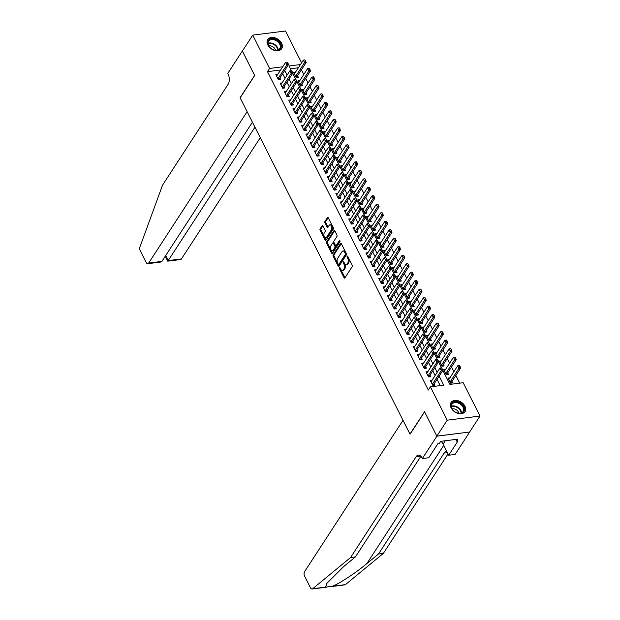 <?xml version="1.0" encoding="UTF-8"?>
<svg xmlns="http://www.w3.org/2000/svg" width="620" height="620" viewBox="0 0 620 620"><rect width="100%" height="100%" fill="white"/><g stroke="black" fill="none" stroke-linecap="round" stroke-linejoin="round"><path stroke-width="0.93" d="M339.558 267.825A0.736 0.403 -97.2 0 0 339.566 268.847L344.038 277.706A1.046 0.574 -97.2 0 0 344.581 278.117A1.046 0.574 -97.2 0 0 344.867 277.915L352.207 266.623A1.046 0.574 -97.2 0 0 352.191 265.166L347.719 256.308A0.736 0.403 -97.2 0 0 347.154 257.192L347.727 258.331A3.356 1.845 -97.2 0 1 347.774 263.004L347.161 263.95A3.356 1.845 -97.2 0 1 346.231 264.608A3.356 1.845 -97.2 0 1 344.511 263.291L343.929 262.144A0.736 0.403 -97.2 0 0 343.356 263.019L343.937 264.167A3.356 1.845 -97.2 0 1 343.984 268.84L343.372 269.778A3.356 1.845 -97.2 0 1 342.442 270.444A3.356 1.845 -97.2 0 1 340.713 269.119L340.14 267.972A0.736 0.403 -97.2 0 0 339.558 267.825M340.341 268.375A0.736 0.403 -97.2 0 0 340.45 268.739L344.929 277.597A1.046 0.574 -97.2 0 0 344.999 277.714M347.928 256.719A0.736 0.403 -97.2 0 0 348.037 257.075L348.618 258.222L347.727 258.331M344.131 262.547A0.736 0.403 -97.2 0 0 344.247 262.911L344.821 264.05L343.937 264.167M281.612 43.23A8.331 5.844 -147 0 1 281.689 48.647A8.331 5.844 -147 0 1 274.792 50.468A8.331 5.844 -147 0 1 267.794 44.973A8.331 5.844 -147 0 1 267.716 39.556A8.331 5.844 -147 0 1 274.613 37.735A8.331 5.844 -147 0 1 281.612 43.23M464.961 406.209A8.331 5.844 -147 0 1 465.039 411.618A8.331 5.844 -147 0 1 458.141 413.439A8.331 5.844 -147 0 1 451.143 407.945A8.331 5.844 -147 0 1 451.065 402.535A8.331 5.844 -147 0 1 457.963 400.714A8.331 5.844 -147 0 1 464.961 406.209M322.981 225.905A1.046 0.574 -97.2 0 0 322.447 225.494A1.046 0.574 -97.2 0 0 322.152 225.703L320.091 228.865A1.046 0.574 -97.2 0 0 320.106 230.322L325.074 240.157A1.046 0.574 -97.2 0 0 325.616 240.576A1.046 0.574 -97.2 0 0 325.903 240.366L333.242 229.082A1.046 0.574 -97.2 0 0 333.227 227.618L328.259 217.783A1.046 0.574 -97.2 0 0 327.724 217.372A1.046 0.574 -97.2 0 0 327.43 217.581L324.942 221.402A1.046 0.574 -97.2 0 0 324.958 222.867L327.089 227.075A1.046 0.574 -97.2 0 0 327.624 227.486A1.046 0.574 -97.2 0 0 327.91 227.276L329.15 225.386A2.806 1.542 -97.2 0 1 329.925 224.828A2.806 1.542 -97.2 0 1 331.638 226.641A2.806 1.542 -97.2 0 1 331.398 229.842L326.57 237.274A2.806 1.542 -97.2 0 1 325.795 237.824A2.806 1.542 -97.2 0 1 324.074 236.019A2.806 1.542 -97.2 0 1 324.314 232.81L325.12 231.578A1.046 0.574 -97.2 0 0 325.105 230.113L322.981 225.905M436.875 436.193L424.591 411.866L410.053 434.217L403.015 420.298L304.575 571.687A3.208 1.759 -97.2 0 0 304.614 576.143L310.465 587.737A3.208 1.759 -97.2 0 0 312.116 589A3.208 1.759 -97.2 0 0 312.666 588.752L350.563 557.535L416.19 456.607A7.479 4.107 82.8 0 1 418.26 455.134A7.479 4.107 82.8 0 1 422.104 458.079L422.336 458.544L436.875 436.193L469.635 432.016L436.852 436.147L424.522 411.734L409.983 434.093L240.142 97.867L254.681 75.508L242.35 51.096L252.735 35.131L285.518 31L301.584 62.806M436.852 436.147L447.237 420.182L430.404 386.849L443.695 385.183L439.131 376.138M280.635 69.99L267.491 71.649L428.327 390.05L430.404 386.849M267.491 71.649L269.568 68.456L252.735 35.131M333.188 254.781A1.046 0.574 -97.2 0 0 333.204 256.246L338.171 266.081A1.046 0.574 -97.2 0 0 338.706 266.492A1.046 0.574 -97.2 0 0 338.993 266.282L346.332 254.998A1.046 0.574 -97.2 0 0 346.324 253.541L341.356 243.706A1.046 0.574 -97.2 0 0 340.814 243.296A1.046 0.574 -97.2 0 0 340.527 243.497L333.188 254.781L334.072 254.673A1.046 0.574 -97.2 0 0 334.087 256.137L339.055 265.964A1.046 0.574 -97.2 0 0 339.125 266.089M331.623 253.123L326.655 243.288A1.046 0.574 -97.2 0 1 326.639 241.823L333.978 230.539A1.046 0.574 -97.2 0 1 334.273 230.33A1.046 0.574 -97.2 0 1 334.808 230.749L336.931 234.957A1.046 0.574 -97.2 0 1 336.947 236.414L333.971 240.994A1.046 0.574 -97.2 0 0 333.986 242.451L335.397 245.241A1.046 0.574 -97.2 0 0 335.931 245.66A1.046 0.574 -97.2 0 0 336.226 245.45L339.318 240.684A0.736 0.403 -97.2 0 1 339.915 241.854L332.452 253.324A1.046 0.574 -97.2 0 1 332.157 253.534A1.046 0.574 -97.2 0 1 331.623 253.123L332.506 253.006L327.538 243.172L326.655 243.288M295.476 72.184L293.562 72.431L296.135 77.523L298.352 77.244L297.585 75.725M299.77 80.677L297.856 80.918L300.429 86.01L302.645 85.731L301.878 84.212M304.056 89.172L302.142 89.412L304.714 94.504L306.931 94.225L306.164 92.706M308.341 97.658L306.435 97.898L309.008 102.998L311.217 102.718L310.45 101.192M312.635 106.152L310.721 106.392L313.294 111.484L315.51 111.205L314.743 109.686M316.921 114.638L315.007 114.878L317.579 119.978L319.796 119.699L319.029 118.18M321.214 123.132L319.3 123.372L321.873 128.464L324.089 128.185L323.322 126.666M325.5 131.618L323.586 131.866L326.159 136.958L328.375 136.679L327.608 135.16M329.786 140.112L327.879 140.352L330.452 145.444L332.661 145.165L331.894 143.646M334.079 148.606L332.165 148.847L334.738 153.938L336.954 153.659L336.187 152.14M338.365 157.093L336.451 157.333L339.024 162.432L341.24 162.153L340.473 160.626M342.659 165.587L340.744 165.827L343.317 170.918L345.534 170.639L344.767 169.12M346.944 174.073L345.03 174.313L347.603 179.412L349.82 179.133L349.052 177.615M351.238 182.567L349.324 182.807L351.897 187.899L354.113 187.62L353.338 186.101M355.524 191.053L353.609 191.293L356.182 196.393L358.399 196.114L357.632 194.595M359.809 199.547L357.903 199.787L360.476 204.879L362.685 204.6L361.917 203.081M364.103 208.041L362.188 208.281L364.762 213.373L366.978 213.094L366.211 211.575M368.388 216.527L366.474 216.767L369.047 221.867L371.264 221.588L370.497 220.061M372.682 225.021L370.768 225.262L373.341 230.353L375.557 230.074L374.782 228.555M376.968 233.508L375.053 233.748L377.627 238.847L379.843 238.568L379.076 237.049M381.254 242.001L379.347 242.242L381.92 247.333L384.129 247.054L383.362 245.536M385.547 250.488L383.633 250.728L386.206 255.828L388.422 255.549L387.655 254.029M389.833 258.982L387.919 259.222L390.492 264.314L392.708 264.035L391.941 262.516M394.126 267.476L392.212 267.716L394.785 272.808L397.002 272.529L396.234 271.01M398.412 275.962L396.498 276.202L399.071 281.294L401.287 281.023L400.52 279.496M402.698 284.456L400.791 284.696L403.364 289.788L405.573 289.509L404.806 287.99M406.991 292.942L405.077 293.183L407.65 298.282L409.867 298.003L409.099 296.484M411.277 301.436L409.363 301.676L411.936 306.768L414.152 306.489L413.385 304.97M415.571 309.923L413.656 310.163L416.229 315.262L418.446 314.983L417.679 313.464M419.856 318.417L417.942 318.657L420.515 323.749L422.732 323.469L421.964 321.951M424.142 326.903L422.236 327.151L424.808 332.243L427.017 331.964L426.25 330.445M428.436 335.397L426.521 335.637L429.094 340.729L431.311 340.45L430.543 338.931M432.721 343.891L430.807 344.131L433.388 349.223L435.596 348.944L434.829 347.425M437.015 352.377L435.1 352.617L437.674 357.717L439.89 357.438L439.123 355.911M441.3 360.871L439.386 361.111L441.959 366.203L444.176 365.924L443.409 364.405M445.594 369.357L443.68 369.597L446.253 374.697L448.469 374.418L447.694 372.899M432.163 380.083L430.249 380.324L432.822 385.415L435.039 385.136L434.271 383.617M427.87 371.589L425.956 371.829L428.529 376.929L430.745 376.65L429.978 375.123M423.584 363.103L421.67 363.343L424.243 368.435L426.459 368.156L425.692 366.637M419.291 354.609L417.384 354.849L419.957 359.941L422.166 359.662L421.399 358.143M415.005 346.115L413.091 346.363L415.664 351.455L417.88 351.176L417.113 349.657M410.719 337.629L408.805 337.869L411.378 342.961L413.594 342.682L412.827 341.163M406.425 329.135L404.511 329.375L407.084 334.474L409.301 334.196L408.534 332.676M402.14 320.649L400.225 320.889L402.799 325.981L405.015 325.702L404.248 324.183M397.846 312.154L395.94 312.395L398.513 317.494L400.721 317.215L399.954 315.696M393.56 303.668L391.646 303.909L394.219 309L396.436 308.721L395.669 307.202M389.275 295.174L387.361 295.415L389.933 300.514L392.15 300.235L391.375 298.708M384.981 286.688L383.067 286.928L385.64 292.02L387.856 291.741L387.089 290.222M380.696 278.194L378.781 278.434L381.354 283.526L383.571 283.247L382.803 281.728M376.402 269.7L374.488 269.94L377.069 275.04L379.277 274.761L378.51 273.242M372.116 261.214L370.202 261.454L372.775 266.546L374.992 266.267L374.224 264.748M367.823 252.72L365.916 252.96L368.489 258.06L370.706 257.781L369.931 256.262M363.537 244.233L361.623 244.474L364.196 249.565L366.412 249.287L365.645 247.767M359.251 235.74L357.337 235.98L359.91 241.079L362.127 240.8L361.359 239.274M354.958 227.253L353.044 227.494L355.617 232.585L357.833 232.306L357.066 230.787M350.672 218.759L348.758 218.999L351.331 224.091L353.547 223.812L352.78 222.293M346.379 210.265L344.472 210.513L347.045 215.605L349.254 215.326L348.487 213.807M342.093 201.779L340.178 202.019L342.752 207.111L344.968 206.832L344.201 205.313M337.807 193.285L335.893 193.525L338.466 198.625L340.682 198.346L339.915 196.827M333.513 184.799L331.599 185.039L334.172 190.131L336.389 189.852L335.622 188.333M329.228 176.305L327.313 176.545L329.887 181.644L332.103 181.366L331.336 179.839M324.934 167.819L323.028 168.059L325.601 173.15L327.81 172.871L327.042 171.352M320.649 159.325L318.734 159.565L321.307 164.657L323.524 164.377L322.757 162.858M316.363 150.831L314.449 151.078L317.022 156.17L319.238 155.891L318.471 154.372M312.069 142.344L310.155 142.584L312.728 147.676L314.945 147.397L314.177 145.878M307.784 133.85L305.869 134.091L308.442 139.19L310.659 138.911L309.892 137.392M303.49 125.364L301.584 125.604L304.156 130.696L306.365 130.417L305.598 128.898M299.204 116.87L297.29 117.11L299.863 122.21L302.079 121.931L301.312 120.412M294.919 108.384L293.004 108.624L295.577 113.716L297.794 113.437L297.019 111.918M290.625 99.89L288.711 100.13L291.284 105.222L293.5 104.943L292.733 103.424M286.339 91.396L284.425 91.644L286.998 96.736L289.214 96.456L288.447 94.938M282.046 82.91L280.132 83.15L282.712 88.242L284.921 87.963L284.154 86.444M440.223 385.617L437.054 379.339M435.124 375.519L432.76 370.845M430.838 367.032L428.474 362.351M426.545 358.538L424.189 353.865M422.259 350.052L419.895 345.371M417.973 341.558L415.609 336.885M413.68 333.072L411.316 328.391M409.394 324.578L407.03 319.904M405.1 316.084L402.744 311.411M400.814 307.597L398.451 302.924M396.529 299.103L394.165 294.43M392.235 290.617L389.872 285.936M387.95 282.123L385.586 277.45M383.656 273.637L381.3 268.956M379.37 265.143L377.007 260.47M375.077 256.649L372.721 251.976M370.791 248.163L368.427 243.49M366.505 239.669L364.142 234.996M362.212 231.183L359.848 226.501M357.926 222.688L355.562 218.015M353.632 214.202L351.276 209.521M349.347 205.708L346.983 201.035M345.061 197.222L342.697 192.541M340.767 188.728L338.404 184.055M336.482 180.234L334.118 175.561M332.188 171.748L329.832 167.067M327.903 163.254L325.539 158.581M323.617 154.767L321.253 150.087M319.323 146.274L316.96 141.6M315.038 137.787L312.674 133.106M310.744 129.293L308.388 124.62M306.458 120.799L304.094 116.126M302.173 112.313L299.809 107.632M297.879 103.819L295.515 99.146M293.593 95.333L291.229 90.652M289.3 86.839L286.936 82.165M285.014 78.352L282.65 73.672M277.76 74.415L275.846 74.656L278.419 79.755L280.635 79.476L279.868 77.957M459.714 383.16L455.832 375.472M453.902 371.659L451.546 366.986M449.616 363.173L447.253 358.492M445.331 354.679L442.967 350.006M441.037 346.185L438.673 341.512M436.751 337.699L434.387 333.017M432.458 329.204L430.102 324.531M428.172 320.718L425.808 316.037M423.886 312.224L421.522 307.551M419.593 303.738L417.229 299.057M415.307 295.244L412.943 290.571M411.014 286.75L408.65 282.077M406.728 278.264L404.364 273.583M402.434 269.77L400.078 265.096M398.149 261.284L395.785 256.603M393.863 252.79L391.499 248.116M389.569 244.303L387.206 239.622M385.284 235.809L382.92 231.136M380.99 227.315L378.634 222.642M376.704 218.829L374.341 214.148M372.419 210.335L370.055 205.662M368.125 201.849L365.761 197.168M363.839 193.355L361.476 188.681M359.546 184.869L357.19 180.188M355.26 176.375L352.896 171.701M350.974 167.881L348.611 163.207M346.681 159.394L344.317 154.721M342.395 150.9L340.031 146.227M338.101 142.414L335.746 137.733M333.816 133.92L331.452 129.247M329.522 125.434L327.166 120.753M325.237 116.94L322.873 112.267M320.951 108.454L318.587 103.773M316.657 99.959L314.294 95.286M312.372 91.466L310.008 86.792M308.078 82.979L305.722 78.298M303.792 74.485L301.428 69.812M298.36 67.758L290.454 68.758M449.88 377.851L447.966 378.091L450.539 383.183L452.755 382.904L451.988 381.385M469.635 432.016L480.019 416.051L447.237 420.182M442.843 370.435L449.895 384.4L463.186 382.726L480.019 416.051M300.437 64.565L289.06 65.999L291.369 70.572M292.725 73.261L295.663 79.066M297.019 81.755L299.948 87.552M301.304 90.241L304.242 96.046M305.598 98.735L308.528 104.54M309.884 107.221L312.813 113.026M314.177 115.715L317.107 121.52M318.463 124.201L321.392 130.006M322.749 132.696L325.686 138.5M327.042 141.19L329.972 146.987M331.328 149.676L334.257 155.481M335.622 158.17L338.551 163.975M339.907 166.656L342.837 172.461M344.193 175.15L347.13 180.955M348.487 183.636L351.416 189.441M352.772 192.13L355.702 197.935M357.066 200.624L359.995 206.421M361.351 209.111L364.281 214.915M365.637 217.604L368.575 223.409M369.931 226.091L372.86 231.896M374.216 234.585L377.154 240.389M378.51 243.071L381.44 248.876M382.796 251.565L385.725 257.37M387.089 260.059L390.019 265.856M391.375 268.545L394.304 274.35M395.661 277.039L398.598 282.844M399.954 285.526L402.884 291.33M404.24 294.019L407.17 299.824M408.534 302.506L411.463 308.31M412.819 311L415.749 316.804M417.105 319.486L420.042 325.291M421.399 327.98L424.328 333.785M425.684 336.474L428.614 342.271M429.978 344.96L432.907 350.765M434.264 353.454L437.193 359.259M438.549 361.94L441.486 367.745M282.712 66.797L269.568 68.456M437.201 372.326L434.837 367.652M432.915 363.839L430.551 359.158M428.621 355.345L426.265 350.672M424.336 346.859L421.972 342.178M420.05 338.365L417.686 333.692M415.757 329.871L413.393 325.198M411.471 321.385L409.107 316.712M407.177 312.891L404.821 308.217M402.892 304.404L400.528 299.724M398.606 295.911L396.242 291.237M394.312 287.424L391.949 282.743M390.026 278.93L387.663 274.257M385.733 270.444L383.369 265.763M381.447 261.95L379.084 257.277M377.154 253.456L374.798 248.783M372.868 244.97L370.504 240.289M368.582 236.476L366.219 231.803M364.289 227.99L361.925 223.309M360.003 219.496L357.639 214.822M355.71 211.009L353.353 206.328M351.424 202.515L349.06 197.842M347.138 194.021L344.774 189.348M342.844 185.535L340.481 180.854M338.559 177.041L336.195 172.368M334.265 168.555L331.909 163.874M329.979 160.061L327.616 155.388M325.694 151.575L323.33 146.893M321.4 143.081L319.037 138.407M317.115 134.587L314.751 129.913M312.821 126.1L310.465 121.419M308.535 117.606L306.172 112.933M304.242 109.12L301.886 104.439M299.956 100.626L297.592 95.953M295.67 92.14L293.306 87.459M291.377 83.646L289.013 78.973M287.091 75.152L284.727 70.478M342.442 270.444L343.325 270.328A3.356 1.845 -97.2 0 0 344.255 269.669L343.372 269.778M344.821 264.05A3.356 1.845 -97.2 0 1 344.867 268.724L344.255 269.669M346.231 264.608L347.123 264.5A3.356 1.845 -97.2 0 0 348.045 263.833L347.161 263.95M348.618 258.222A3.356 1.845 -97.2 0 1 348.657 262.896L348.045 263.833M341.287 243.583L334.072 254.673M338.272 264.283A0.736 0.403 -97.2 0 0 338.853 264.43L345.294 254.526A0.736 0.403 -97.2 0 0 345.286 253.503L344.681 252.294A3.356 1.845 -97.2 0 0 342.953 250.968A3.356 1.845 -97.2 0 0 342.023 251.635L337.621 258.401A3.356 1.845 -97.2 0 0 337.668 263.074L338.272 264.283M339.303 264.376A0.736 0.403 -97.2 0 0 339.745 264.322L338.853 264.43M342.953 250.968L343.837 250.86A3.356 1.845 -97.2 0 1 345.565 252.177L346.177 253.386A0.736 0.403 -97.2 0 1 346.185 254.409L339.745 264.322M334.738 230.624L327.523 241.715A1.046 0.574 -97.2 0 0 327.538 243.172M335.931 245.66L336.823 245.543A1.046 0.574 -97.2 0 0 337.11 245.342L339.954 240.963M330.886 245.745A2.806 1.542 -97.2 0 0 330.646 248.946A2.806 1.542 -97.2 0 0 332.359 250.751A2.806 1.542 -97.2 0 0 333.134 250.201L334.839 247.581A1.046 0.574 -97.2 0 0 334.823 246.124L333.413 243.327A1.046 0.574 -97.2 0 0 332.878 242.916A1.046 0.574 -97.2 0 0 332.584 243.125L330.886 245.745M332.359 250.751L333.242 250.643A2.806 1.542 -97.2 0 0 334.017 250.093L333.134 250.201M332.878 242.916L333.762 242.808A1.046 0.574 -97.2 0 1 334.296 243.218L335.707 246.008A1.046 0.574 -97.2 0 1 335.722 247.473L334.017 250.093M325.795 237.824L326.678 237.716A2.806 1.542 -97.2 0 0 327.453 237.158L326.57 237.274M329.925 224.828L330.809 224.719A2.806 1.542 -97.2 0 1 332.522 226.525A2.806 1.542 -97.2 0 1 332.289 229.733L327.453 237.158M328.189 217.667L325.833 221.294A1.046 0.574 -97.2 0 0 325.849 222.751L327.972 226.959A1.046 0.574 -97.2 0 0 328.042 227.083M322.912 225.781L320.982 228.757A1.046 0.574 -97.2 0 0 320.99 230.214L325.957 240.049A1.046 0.574 -97.2 0 0 326.035 240.172M451.151 383.106L451.36 382.416A1.069 0.589 82.8 0 1 451.469 382.183L460.606 368.133L459.009 368.334L457.723 365.785L448.733 379.611M460.164 366.746L459.25 365.506L460.606 368.133M450.019 382.16L459.893 366.776M457.723 365.785L459.25 365.506M442.176 369.009L441.533 367.738L442.176 369.009L441.293 370.558L442.889 370.365L433.752 384.416A1.069 0.589 -97.2 0 0 433.643 384.648L433.434 385.338M431.016 381.843L440.006 368.017L441.293 370.558L432.303 384.392M441.533 367.738L440.006 368.017M442.889 370.365L442.44 368.978M461.45 404.07A7.208 5.053 -147 0 1 463.791 411.486A7.208 5.053 -147 0 1 456.126 412.478A7.208 5.053 -147 0 1 453.987 411.107A7.208 5.053 -147 0 1 453.894 411.029A7.208 5.053 -147 0 1 452.259 402.969A7.208 5.053 -147 0 1 461.45 404.07M456.08 412.455A6.68 4.681 33 0 0 463.109 411.548A6.68 4.681 33 0 0 460.97 404.651A6.68 4.681 33 0 0 451.918 404.263A6.68 4.681 33 0 0 453.933 411.06M458.815 413.23A4.751 3.333 33 0 0 456.94 410.254A4.751 3.333 33 0 0 452.12 408.875M464.659 412.099L464.636 412.145A8.277 5.805 33 0 0 464.659 412.099A8.277 5.805 33 0 0 462.009 403.55A8.277 5.805 33 0 0 450.779 403.078A8.277 5.805 33 0 0 450.748 403.116L450.779 403.078M445.974 440.673L447.028 440.541M278.101 41.098A7.208 5.053 -147 0 1 280.434 48.507A7.208 5.053 -147 0 1 272.777 49.499A7.208 5.053 -147 0 1 270.638 48.128A7.208 5.053 -147 0 1 270.545 48.05A7.208 5.053 -147 0 1 268.902 39.998A7.208 5.053 -147 0 1 278.101 41.098M272.73 49.484A6.68 4.681 33 0 0 279.76 48.569A6.68 4.681 33 0 0 277.613 41.672A6.68 4.681 33 0 0 268.561 41.292A6.68 4.681 33 0 0 270.584 48.089M275.466 50.251A4.751 3.333 33 0 0 273.591 47.275A4.751 3.333 33 0 0 268.77 45.903M281.31 49.127L281.286 49.166A8.277 5.805 33 0 0 281.31 49.127A8.277 5.805 33 0 0 278.651 40.571A8.277 5.805 33 0 0 267.429 40.099A8.277 5.805 33 0 0 267.398 40.145L267.429 40.099M350.563 557.535L355.415 556.923L343.79 566.494L326.779 583.42L325.624 587.117L332.483 586.257C339.76 583.412 356.004 572.71 366.87 563.588L378.495 554.017L444.121 453.088A7.479 4.107 82.8 0 1 446.191 451.616A7.479 4.107 82.8 0 1 446.881 451.631M378.495 554.017L383.346 553.404L448.035 453.918M420.864 456.274L355.415 556.923M332.483 586.257L345.441 584.621L383.346 553.404M422.336 458.544L428.761 457.738L438.069 443.432L439.479 443.254L440.727 441.332L457.831 439.185L456.584 441.099L458.002 440.921L448.694 455.227L455.119 454.421L469.658 432.062M441.138 441.285A12.02 8.424 -147 0 1 443.099 444.145L448.694 455.227M345.441 584.621A3.208 1.759 82.8 0 1 344.89 584.869L330.476 586.691M455.746 439.44L456.584 441.099M242.381 51.049L254.619 75.377L240.079 97.735L247.117 111.662L148.668 263.05L161.913 261.384L252.433 122.186M161.913 261.384L160.603 262.066L147.785 263.678A3.208 1.759 -97.2 0 1 146.134 262.415L140.283 250.829A3.208 1.759 -97.2 0 1 139.981 246.899L162.494 185.217L228.121 84.289A7.479 4.107 -97.2 0 0 228.028 73.881L227.796 73.408L242.327 51.057M254.952 127.185L168.206 260.586L181.451 258.92A3.208 1.759 82.8 0 1 180.567 259.555L167.749 261.167L168.206 260.586L165.68 255.587M260.268 137.71L181.451 258.92M147.785 263.678A3.208 1.759 -97.2 0 0 148.668 263.05M165.253 256.254L167.749 261.167M446.865 374.62L447.074 373.93A1.069 0.589 82.8 0 1 447.183 373.69L456.32 359.639L454.724 359.84L453.437 357.291L444.447 371.124M455.871 358.259L454.964 357.019L456.32 359.639M445.733 373.666L455.607 358.29M453.437 357.291L454.964 357.019M442.571 366.126L442.789 365.436A1.069 0.589 82.8 0 1 442.889 365.203L452.026 351.153L450.438 351.346L449.151 348.804L440.154 362.63M451.585 349.765L450.67 348.525L452.026 351.153M441.44 365.18L451.321 349.796M449.151 348.804L450.67 348.525M438.286 357.639L438.495 356.942A1.069 0.589 82.8 0 1 438.604 356.709L447.741 342.659L446.144 342.86L444.858 340.31L435.868 354.136M447.291 341.271L446.385 340.031L447.741 342.659M437.154 356.686L447.028 341.31M444.858 340.31L446.385 340.031M433.992 349.145L434.209 348.456A1.069 0.589 82.8 0 1 434.31 348.223L443.455 334.165L441.858 334.366L440.572 331.824L431.582 345.65M443.006 332.785L442.099 331.545L443.455 334.165M432.868 348.192L442.742 332.816M440.572 331.824L442.099 331.545M437.89 360.522L437.247 359.244L437.89 360.522L437.007 362.072L438.596 361.871L429.459 375.922A1.069 0.589 -97.2 0 0 429.358 376.154L429.141 376.851M426.723 373.349L435.721 359.522L437.007 362.072L428.017 375.898M437.247 359.244L435.721 359.522M438.596 361.871L438.154 360.483M433.597 352.028L432.954 350.757L433.597 352.028L432.714 353.578L434.31 353.377L425.173 367.435A1.069 0.589 -97.2 0 0 425.064 367.668L424.855 368.358M422.437 364.862L431.427 351.036L432.714 353.578L423.724 367.412M432.954 350.757L431.427 351.036M434.31 353.377L433.868 351.997M429.311 343.542L428.668 342.263L429.311 343.542L428.428 345.092L430.024 344.89L420.887 358.941A1.069 0.589 -97.2 0 0 420.779 359.174L420.561 359.871M418.151 356.368L427.141 342.542L428.428 345.092L419.438 358.918M428.668 342.263L427.141 342.542M430.024 344.89L429.575 343.503M425.018 335.048L424.375 333.777L425.018 335.048L424.134 336.598L425.731 336.397L416.594 350.455A1.069 0.589 -97.2 0 0 416.485 350.688L416.276 351.377M413.858 347.882L422.848 334.056L424.134 336.598L415.144 350.424M424.375 333.777L422.848 334.056M425.731 336.397L425.289 335.017M429.707 340.659L429.916 339.962A1.069 0.589 82.8 0 1 430.024 339.729L439.161 325.678L437.565 325.88L436.279 323.33L427.289 337.156M438.72 324.291L437.805 323.051L439.161 325.678M428.575 339.706L438.449 324.33M436.279 323.33L437.805 323.051M420.732 326.562L420.089 325.283L420.732 326.562L419.849 328.112L421.445 327.91L412.308 341.961A1.069 0.589 -97.2 0 0 412.199 342.194L411.99 342.883M409.572 339.388L418.562 325.562L419.849 328.112L410.858 341.938M420.089 325.283L418.562 325.562M421.445 327.91L420.996 326.523M425.421 332.165L425.63 331.475A1.069 0.589 82.8 0 1 425.739 331.243L434.876 317.184L433.279 317.386L431.993 314.844L423.003 328.67M434.426 315.805L433.519 314.565L434.876 317.184M424.289 331.212L434.163 315.836M431.993 314.844L433.519 314.565M416.446 318.068L415.803 316.797L416.446 318.068L415.563 319.618L417.151 319.416L408.014 333.467A1.069 0.589 -97.2 0 0 407.914 333.707L407.696 334.397M405.279 330.902L414.276 317.068L415.563 319.618L406.565 333.444M415.803 316.797L414.276 317.068M417.151 319.416L416.71 318.037M421.127 323.671L421.344 322.981A1.069 0.589 82.8 0 1 421.445 322.749L430.582 308.698L428.993 308.899L427.707 306.35L418.709 320.176M430.14 307.311L429.226 306.071L430.582 308.698M419.996 322.726L429.869 307.349M427.707 306.35L429.226 306.071M412.153 309.574L411.51 308.303L412.153 309.574L411.269 311.132L412.866 310.93L403.729 324.981A1.069 0.589 -97.2 0 0 403.62 325.213L403.411 325.903M400.993 322.408L409.983 308.582L411.269 311.132L402.279 324.958M411.51 308.303L409.983 308.582M412.866 310.93L412.416 309.543M416.841 315.185L417.051 314.495A1.069 0.589 82.8 0 1 417.159 314.255L426.296 300.204L424.7 300.406L423.414 297.856L414.424 311.69M425.847 298.825L424.94 297.585L426.296 300.204M415.71 314.231L425.584 298.856M423.414 297.856L424.94 297.585M407.867 301.088L407.224 299.809L407.867 301.088L406.983 302.637L408.58 302.436L399.435 316.487A1.069 0.589 -97.2 0 0 399.334 316.719L399.117 317.417M396.707 313.914L405.697 300.088L406.983 302.637L397.993 316.464M407.224 299.809L405.697 300.088M408.58 302.436L408.131 301.056M412.548 306.691L412.765 306.001A1.069 0.589 82.8 0 1 412.866 305.769L422.003 291.718L420.414 291.912L419.128 289.37L410.138 303.196M421.561 290.331L420.654 289.091L422.003 291.718M411.424 305.745L421.298 290.362M419.128 289.37L420.654 289.091M403.574 292.594L402.93 291.322L403.574 292.594L402.69 294.144L404.286 293.942L395.149 308.001A1.069 0.589 -97.2 0 0 395.041 308.233L394.832 308.923M392.413 305.428L401.404 291.601L402.69 294.144L393.7 307.977M402.93 291.322L401.404 291.601M404.286 293.942L403.845 292.562M408.262 298.204L408.471 297.507A1.069 0.589 82.8 0 1 408.58 297.274L417.717 283.224L416.121 283.425L414.834 280.876L405.844 294.702M417.275 281.837L416.361 280.596L417.717 283.224M407.131 297.251L417.004 281.875M414.834 280.876L416.361 280.596M399.288 284.107L398.644 282.829L399.288 284.107L398.404 285.657L400.001 285.456L390.863 299.507A1.069 0.589 -97.2 0 0 390.755 299.739L390.546 300.437M388.128 296.933L397.118 283.108L398.404 285.657L389.414 299.483M398.644 282.829L397.118 283.108M400.001 285.456L399.551 284.069M403.969 289.711L404.186 289.021A1.069 0.589 82.8 0 1 404.294 288.788L413.432 274.73L411.835 274.931L410.549 272.389L401.558 286.215M412.982 273.35L412.075 272.11L413.432 274.73M402.845 288.765L412.719 273.381M410.549 272.389L412.075 272.11M395.002 275.613L394.359 274.342L395.002 275.613L394.119 277.163L395.707 276.962L386.57 291.02A1.069 0.589 -97.2 0 0 386.469 291.253L386.252 291.942M383.834 288.447L392.832 274.621L394.119 277.163L385.121 290.989M394.359 274.342L392.832 274.621M395.707 276.962L395.265 275.582M399.683 281.224L399.892 280.527A1.069 0.589 82.8 0 1 400.001 280.294L409.138 266.244L407.542 266.445L406.255 263.895L397.265 277.721M408.696 264.856L407.782 263.616L409.138 266.244M398.552 280.271L408.425 264.895M406.255 263.895L407.782 263.616M390.709 267.127L390.065 265.848L390.709 267.127L389.825 268.677L391.422 268.476L382.284 282.526A1.069 0.589 -97.2 0 0 382.176 282.759L381.966 283.449M379.548 279.953L388.538 266.127L389.825 268.677L380.835 282.503M390.065 265.848L388.538 266.127M391.422 268.476L390.972 267.088M395.397 272.73L395.606 272.041A1.069 0.589 82.8 0 1 395.715 271.808L404.852 257.75L403.256 257.951L401.969 255.409L392.979 269.235M404.403 256.37L403.496 255.13L404.852 257.75M394.266 271.777L404.139 256.401M401.969 255.409L403.496 255.13M386.423 258.633L385.779 257.362L386.423 258.633L385.539 260.183L387.136 259.981L377.991 274.032A1.069 0.589 -97.2 0 0 377.89 274.272L377.673 274.962M375.263 271.467L384.253 257.633L385.539 260.183L376.549 274.009M385.779 257.362L384.253 257.633M387.136 259.981L386.686 258.602M391.104 264.236L391.321 263.547A1.069 0.589 82.8 0 1 391.422 263.314L400.559 249.263L398.97 249.465L397.683 246.915L388.686 260.741M400.117 247.876L399.21 246.636L400.559 249.263M389.972 263.291L399.854 247.915M397.683 246.915L399.21 246.636M382.129 250.139L381.486 248.868L382.129 250.139L381.246 251.697L382.842 251.495L373.705 265.546A1.069 0.589 -97.2 0 0 373.596 265.779L373.387 266.468M370.969 262.973L379.959 249.147L381.246 251.697L372.256 265.523M381.486 248.868L379.959 249.147M382.842 251.495L382.401 250.108M386.818 255.75L387.027 255.06A1.069 0.589 82.8 0 1 387.136 254.82L396.273 240.769L394.676 240.971L393.39 238.421L384.4 252.255M395.824 239.39L394.917 238.15L396.273 240.769M385.687 254.797L395.56 239.421M393.39 238.421L394.917 238.15M377.844 241.653L377.2 240.382L377.844 241.653L376.96 243.203L378.556 243.001L369.419 257.052A1.069 0.589 -97.2 0 0 369.311 257.285L369.101 257.982M366.683 254.479L375.673 240.653L376.96 243.203L367.97 257.029M377.2 240.382L375.673 240.653M378.556 243.001L378.107 241.622M382.524 247.256L382.742 246.566A1.069 0.589 82.8 0 1 382.842 246.334L391.987 232.283L390.391 232.485L389.104 229.935L380.114 243.761M391.538 230.896L390.631 229.656L391.987 232.283M381.401 246.31L391.274 230.927M389.104 229.935L390.631 229.656M373.55 233.159L372.907 231.888L373.55 233.159L372.674 234.709L374.263 234.515L365.126 248.566A1.069 0.589 -97.2 0 0 365.025 248.798L364.808 249.488M362.39 245.993L371.388 232.167L372.674 234.709L363.676 248.542M372.907 231.888L371.388 232.167M374.263 234.515L373.821 233.128M378.239 238.77L378.448 238.072A1.069 0.589 82.8 0 1 378.556 237.84L387.694 223.789L386.097 223.99L384.811 221.441L375.821 235.267M387.252 222.41L386.338 221.169L387.694 223.789M377.107 237.817L386.981 222.44M384.811 221.441L386.338 221.169M369.264 224.672L368.621 223.394L369.264 224.672L368.381 226.222L369.977 226.021L360.84 240.072A1.069 0.589 -97.2 0 0 360.731 240.304L360.522 241.002M358.104 237.499L367.094 223.673L368.381 226.222L359.391 240.049M368.621 223.394L367.094 223.673M369.977 226.021L369.528 224.634M373.953 230.276L374.162 229.586A1.069 0.589 82.8 0 1 374.271 229.353L383.408 215.295L381.812 215.496L380.525 212.954L371.535 226.781M382.959 213.915L382.052 212.676L383.408 215.295M372.822 229.33L382.695 213.947M380.525 212.954L382.052 212.676M364.978 216.179L364.335 214.908L364.978 216.179L364.095 217.728L365.684 217.527L356.547 231.585A1.069 0.589 -97.2 0 0 356.446 231.818L356.229 232.508M353.819 229.013L362.808 215.187L364.095 217.728L355.105 231.554M364.335 214.908L362.808 215.187M365.684 217.527L365.242 216.147M369.66 221.79L369.877 221.092A1.069 0.589 82.8 0 1 369.977 220.86L379.115 206.809L377.526 207.01L376.239 204.46L367.242 218.287M378.673 205.422L377.766 204.181L379.115 206.809M368.528 220.836L378.409 205.46M376.239 204.46L377.766 204.181M360.685 207.692L360.042 206.413L360.685 207.692L359.801 209.242L361.398 209.041L352.261 223.092A1.069 0.589 -97.2 0 0 352.152 223.324L351.943 224.014M349.525 220.519L358.515 206.692L359.801 209.242L350.812 223.068M360.042 206.413L358.515 206.692M361.398 209.041L360.956 207.654M365.374 213.296L365.583 212.606A1.069 0.589 82.8 0 1 365.692 212.373L374.829 198.315L373.232 198.516L371.946 195.974L362.956 209.8M374.379 196.935L373.472 195.695L374.829 198.315M364.242 212.342L374.116 196.966M371.946 195.974L373.472 195.695M356.399 199.198L355.756 197.927L356.399 199.198L355.516 200.748L357.112 200.547L347.975 214.605A1.069 0.589 -97.2 0 0 347.867 214.838L347.657 215.528M345.239 212.032L354.229 198.199L355.516 200.748L346.526 214.574M355.756 197.927L354.229 198.199M357.112 200.547L356.663 199.167M361.08 204.802L361.297 204.112A1.069 0.589 82.8 0 1 361.398 203.879L370.543 189.828L368.947 190.03L367.66 187.48L358.67 201.306M370.094 188.441L369.187 187.201L370.543 189.828M359.957 203.856L369.83 188.48M367.66 187.48L369.187 187.201M352.106 190.704L351.463 189.433L352.106 190.704L351.23 192.262L352.819 192.06L343.681 206.111A1.069 0.589 -97.2 0 0 343.581 206.344L343.364 207.034M340.946 203.538L349.936 189.712L351.23 192.262L342.232 206.088M351.463 189.433L349.936 189.712M352.819 192.06L352.377 190.673M356.795 196.315L357.004 195.625A1.069 0.589 82.8 0 1 357.112 195.385L366.25 181.334L364.653 181.536L363.367 178.986L354.377 192.82M365.808 179.955L364.893 178.715L366.25 181.334M355.663 195.362L365.537 179.986M363.367 178.986L364.893 178.715M347.82 182.218L347.177 180.947L347.82 182.218L346.937 183.768L348.533 183.567L339.396 197.617A1.069 0.589 -97.2 0 0 339.287 197.85L339.078 198.547M336.66 195.052L345.65 181.218L346.937 183.768L337.947 197.594M347.177 180.947L345.65 181.218M348.533 183.567L348.084 182.187M352.509 187.821L352.718 187.132A1.069 0.589 82.8 0 1 352.827 186.899L361.964 172.848L360.367 173.05L359.081 170.5L350.091 184.326M361.514 171.461L360.608 170.221L361.964 172.848M351.377 186.876L361.251 171.492M359.081 170.5L360.608 170.221M343.534 173.724L342.891 172.453L343.534 173.724L342.651 175.274L344.24 175.08L335.102 189.131A1.069 0.589 -97.2 0 0 335.002 189.364L334.785 190.053M332.367 186.558L341.364 172.732L342.651 175.274L333.653 189.108M342.891 172.453L341.364 172.732M344.24 175.08L343.798 173.693M348.215 179.335L348.432 178.638A1.069 0.589 82.8 0 1 348.533 178.405L357.67 164.354L356.082 164.556L354.795 162.006L345.797 175.832M357.228 162.975L356.314 161.735L357.67 164.354M347.084 178.382L356.957 163.006M354.795 162.006L356.314 161.735M339.241 165.238L338.597 163.959L339.241 165.238L338.357 166.788L339.954 166.586L330.817 180.637A1.069 0.589 -97.2 0 0 330.708 180.869L330.499 181.567M328.081 178.064L337.071 164.238L338.357 166.788L329.367 180.614M338.597 163.959L337.071 164.238M339.954 166.586L339.504 165.199M343.929 170.841L344.139 170.151A1.069 0.589 82.8 0 1 344.247 169.919L353.385 155.868L351.788 156.062L350.502 153.52L341.512 167.346M352.935 154.481L352.028 153.241L353.385 155.868M342.798 169.895L352.672 154.512M350.502 153.52L352.028 153.241M334.955 156.744L334.312 155.473L334.955 156.744L334.072 158.294L335.668 158.092L326.531 172.151A1.069 0.589 -97.2 0 0 326.422 172.383L326.205 173.073M323.795 169.578L332.785 155.752L334.072 158.294L325.082 172.12M334.312 155.473L332.785 155.752M335.668 158.092L335.219 156.713M339.636 162.355L339.853 161.657A1.069 0.589 82.8 0 1 339.954 161.425L349.099 147.374L347.502 147.576L346.216 145.026L337.226 158.852M348.649 145.987L347.743 144.747L349.099 147.374M338.512 161.401L348.386 146.025M346.216 145.026L347.743 144.747M330.662 148.258L330.018 146.979L330.662 148.258L329.778 149.808L331.375 149.606L322.237 163.657A1.069 0.589 -97.2 0 0 322.129 163.889L321.92 164.587M319.502 161.084L328.492 147.258L329.778 149.808L320.788 163.633M330.018 146.979L328.492 147.258M331.375 149.606L330.933 148.219M335.35 153.861L335.56 153.171A1.069 0.589 82.8 0 1 335.668 152.939L344.805 138.88L343.209 139.082L341.922 136.54L332.932 150.366M344.363 137.5L343.449 136.261L344.805 138.88M334.219 152.908L344.092 137.532M341.922 136.54L343.449 136.261M326.376 139.763L325.733 138.493L326.376 139.763L325.492 141.314L327.089 141.112L317.952 155.171A1.069 0.589 -97.2 0 0 317.843 155.403L317.634 156.093M315.216 152.597L324.206 138.772L325.492 141.314L316.502 155.139M325.733 138.493L324.206 138.772M327.089 141.112L326.639 139.733M331.065 145.375L331.274 144.677A1.069 0.589 82.8 0 1 331.382 144.445L340.519 130.394L338.923 130.595L337.637 128.046L328.647 141.871M340.07 129.007L339.163 127.767L340.519 130.394M329.933 144.421L339.806 129.045M337.637 128.046L339.163 127.767M322.09 131.277L321.447 129.999L322.09 131.277L321.207 132.827L322.795 132.626L313.658 146.677A1.069 0.589 -97.2 0 0 313.557 146.909L313.34 147.599M310.922 144.103L319.92 130.278L321.207 132.827L312.209 146.653M321.447 129.999L319.92 130.278M322.795 132.626L322.353 131.239M326.771 136.881L326.988 136.191A1.069 0.589 82.8 0 1 327.089 135.958L336.226 121.9L334.637 122.101L333.343 119.551L324.353 133.385M335.784 120.52L334.87 119.28L336.226 121.9M325.639 135.927L335.513 120.551M333.343 119.551L334.87 119.28M317.797 122.783L317.153 121.512L317.797 122.783L316.913 124.333L318.51 124.132L309.372 138.183A1.069 0.589 -97.2 0 0 309.264 138.423L309.054 139.113M306.637 135.617L315.627 121.783L316.913 124.333L307.923 138.159M317.153 121.512L315.627 121.783M318.51 124.132L318.06 122.752M322.485 128.387L322.695 127.697A1.069 0.589 82.8 0 1 322.803 127.464L331.94 113.413L330.344 113.615L329.057 111.065L320.067 124.891M331.491 112.026L330.584 110.786L331.94 113.413M321.354 127.441L331.227 112.057M329.057 111.065L330.584 110.786M313.511 114.289L312.868 113.018L313.511 114.289L312.627 115.839L314.224 115.645L305.079 129.696A1.069 0.589 -97.2 0 0 304.978 129.929L304.761 130.619M302.351 127.123L311.341 113.297L312.627 115.839L303.637 129.673M312.868 113.018L311.341 113.297M314.224 115.645L313.774 114.258M318.192 119.9L318.409 119.21A1.069 0.589 82.8 0 1 318.51 118.97L327.647 104.919L326.058 105.121L324.772 102.571L315.774 116.405M327.205 103.54L326.298 102.3L327.647 104.919M317.06 118.947L326.942 103.571M324.772 102.571L326.298 102.3M309.217 105.803L308.574 104.524L309.217 105.803L308.334 107.353L309.93 107.151L300.793 121.202A1.069 0.589 -97.2 0 0 300.685 121.435L300.475 122.132M298.057 118.629L307.047 104.803L308.334 107.353L299.344 121.179M308.574 104.524L307.047 104.803M309.93 107.151L309.488 105.764M313.906 111.406L314.115 110.717A1.069 0.589 82.8 0 1 314.224 110.484L323.361 96.433L321.764 96.627L320.478 94.085L311.488 107.911M322.912 95.046L322.005 93.806L323.361 96.433M312.774 110.461L322.648 95.077M320.478 94.085L322.005 93.806M304.931 97.309L304.288 96.038L304.931 97.309L304.048 98.859L305.644 98.657L296.507 112.716A1.069 0.589 -97.2 0 0 296.399 112.949L296.19 113.638M293.772 110.143L302.762 96.317L304.048 98.859L295.058 112.693M304.288 96.038L302.762 96.317M305.644 98.657L305.195 97.278M309.613 102.92L309.829 102.223A1.069 0.589 82.8 0 1 309.938 101.99L319.075 87.939L317.479 88.141L316.192 85.591L307.202 99.417M318.626 86.552L317.719 85.312L319.075 87.939M308.489 101.967L318.362 86.591M316.192 85.591L317.719 85.312M300.638 88.823L299.995 87.544L300.638 88.823L299.762 90.373L301.351 90.171L292.214 104.222A1.069 0.589 -97.2 0 0 292.113 104.455L291.896 105.152M289.478 101.649L298.476 87.823L299.762 90.373L290.764 104.199M299.995 87.544L298.476 87.823M301.351 90.171L300.909 88.784M305.327 94.426L305.536 93.736A1.069 0.589 82.8 0 1 305.644 93.504L314.782 79.445L313.185 79.647L311.899 77.105L302.909 90.931M314.34 78.066L313.425 76.826L314.782 79.445M304.195 93.473L314.069 78.097M311.899 77.105L313.425 76.826M296.352 80.329L295.709 79.058L296.352 80.329L295.469 81.879L297.065 81.677L287.928 95.736A1.069 0.589 -97.2 0 0 287.82 95.968L287.61 96.658M285.192 93.163L294.182 79.337L295.469 81.879L286.479 95.705M295.709 79.058L294.182 79.337M297.065 81.677L296.616 80.298M301.041 85.94L301.25 85.242A1.069 0.589 82.8 0 1 301.359 85.01L310.496 70.959L308.899 71.16L307.613 68.611L298.623 82.437M310.047 69.572L309.14 68.332L310.496 70.959M299.91 84.987L309.783 69.611M307.613 68.611L309.14 68.332M292.067 71.843L291.423 70.564L292.067 71.843L291.183 73.392L292.779 73.191L283.635 87.242A1.069 0.589 -97.2 0 0 283.534 87.474L283.317 88.164M280.906 84.669L289.897 70.843L291.183 73.392L282.193 87.219M291.423 70.564L289.897 70.843M292.779 73.191L292.33 71.804M296.748 77.446L296.964 76.756A1.069 0.589 82.8 0 1 297.065 76.523L306.203 62.465L304.614 62.666L303.327 60.124L294.329 73.951M305.761 61.085L304.854 59.846L306.203 62.465M295.616 76.493L305.497 61.117M303.327 60.124L304.854 59.846M287.773 63.349L287.13 62.078L287.773 63.349L286.889 64.898L288.486 64.697L279.349 78.748A1.069 0.589 -97.2 0 0 279.24 78.988L279.031 79.678M276.613 76.183L285.603 62.349L286.889 64.898L277.899 78.725M287.13 62.078L285.603 62.349M288.486 64.697L288.044 63.318M340.45 268.739L339.566 268.847M348.037 257.075L347.154 257.192M344.247 262.911L343.356 263.019M344.867 268.724L343.984 268.84M348.657 262.896L347.774 263.004M344.929 277.597L344.038 277.706M341.147 243.42L340.527 243.497M339.055 265.964L338.171 266.081M334.087 256.137L333.204 256.246M346.185 254.409L345.294 254.526M346.177 253.386L345.286 253.503M345.565 252.177L344.681 252.294M327.523 241.715L326.639 241.823M334.599 230.462L333.978 230.539M337.11 245.342L336.226 245.45M339.76 240.63L339.318 240.684M335.722 247.473L334.839 247.581M335.707 246.008L334.823 246.124M334.296 243.218L333.413 243.327M332.289 229.733L331.398 229.842M327.972 226.959L327.089 227.075M325.849 222.751L324.958 222.867M325.833 221.294L324.942 221.402M328.058 217.504L327.43 217.581M325.957 240.049L325.074 240.157M320.99 230.214L320.106 230.322M320.982 228.757L320.091 228.865M322.772 225.618L322.152 225.703M451.469 382.183L450.12 382.354M451.36 382.416L450.221 382.563M432.504 384.788L433.643 384.648M432.404 384.586L433.752 384.416M451.36 406.271A6.68 4.681 -147 0 1 458.808 407.975A6.68 4.681 -147 0 1 461.497 412.866M461.094 413.021A6.456 4.526 33 0 0 458.482 408.402A6.456 4.526 33 0 0 451.391 406.712M268.01 43.299A6.68 4.681 -147 0 1 275.451 45.004A6.68 4.681 -147 0 1 278.147 49.895M277.737 50.042A6.456 4.526 33 0 0 275.133 45.423A6.456 4.526 33 0 0 268.034 43.733M366.87 563.588L443.726 445.4M444.121 453.088L447.407 452.678M420.631 456.049L416.19 456.607M312.666 588.752L325.624 587.117M445.3 440.758L443.099 444.145M447.183 373.69L445.827 373.86M447.074 373.93L445.935 374.069M442.889 365.203L441.541 365.374M442.789 365.436L441.649 365.575M438.604 356.709L437.255 356.88M438.495 356.942L437.356 357.089M434.31 348.223L432.962 348.394M434.209 348.456L433.07 348.595M428.219 376.301L429.358 376.154M428.11 376.092L429.459 375.922M423.925 367.807L425.064 367.668M423.824 367.606L425.173 367.435M419.639 359.321L420.779 359.174M419.531 359.112L420.887 358.941M415.346 350.827L416.485 350.688M415.245 350.618L416.594 350.455M430.024 339.729L428.676 339.899M429.916 339.962L428.776 340.109M411.06 342.341L412.199 342.194M410.959 342.132L412.308 341.961M425.739 331.243L424.382 331.406M425.63 331.475L424.491 331.615M406.774 333.847L407.914 333.707M406.666 333.637L408.014 333.467M421.445 322.749L420.096 322.919M421.344 322.981L420.205 323.129M402.481 325.361L403.62 325.213M402.38 325.151L403.729 324.981M417.159 314.255L415.811 314.425M417.051 314.495L415.911 314.635M398.195 316.867L399.334 316.719M398.087 316.657L399.435 316.487M412.866 305.769L411.517 305.939M412.765 306.001L411.626 306.14M393.901 308.373L395.041 308.233M393.801 308.171L395.149 308.001M408.58 297.274L407.232 297.445M408.471 297.507L407.332 297.654M389.616 299.886L390.755 299.739M389.515 299.677L390.863 299.507M404.294 288.788L402.938 288.959M404.186 289.021L403.046 289.16M385.33 291.392L386.469 291.253M385.221 291.191L386.57 291.02M400.001 280.294L398.652 280.465M399.892 280.527L398.753 280.674M381.037 282.906L382.176 282.759M380.936 282.697L382.284 282.526M395.715 271.808L394.367 271.978M395.606 272.041L394.467 272.18M376.751 274.412L377.89 274.272M376.642 274.203L377.991 274.032M391.422 263.314L390.073 263.485M391.321 263.547L390.181 263.694M372.457 265.926L373.596 265.779M372.356 265.716L373.705 265.546M387.136 254.82L385.787 254.99M387.027 255.06L385.888 255.2M368.172 257.432L369.311 257.285M368.063 257.222L369.419 257.052M382.842 246.334L381.494 246.504M382.742 246.566L381.602 246.713M363.886 248.938L365.025 248.798M363.777 248.736L365.126 248.566M378.556 237.84L377.208 238.01M378.448 238.072L377.309 238.22M359.592 240.452L360.731 240.304M359.492 240.242L360.84 240.072M374.271 229.353L372.922 229.524M374.162 229.586L373.023 229.726M355.306 231.958L356.446 231.818M355.198 231.756L356.547 231.585M369.977 220.86L368.629 221.03M369.877 221.092L368.737 221.239M351.013 223.471L352.152 223.324M350.912 223.262L352.261 223.092M365.692 212.373L364.343 212.544M365.583 212.606L364.444 212.745M346.727 214.977L347.867 214.838M346.619 214.768L347.975 214.605M361.398 203.879L360.05 204.05M361.297 204.112L360.158 204.259M342.434 206.491L343.581 206.344M342.333 206.282L343.681 206.111M357.112 195.385L355.764 195.556M357.004 195.625L355.865 195.765M338.148 197.997L339.287 197.85M338.047 197.788L339.396 197.617M352.827 186.899L351.47 187.07M352.718 187.132L351.579 187.279M333.862 189.503L335.002 189.364M333.754 189.302L335.102 189.131M348.533 178.405L347.185 178.576M348.432 178.638L347.293 178.785M329.569 181.017L330.708 180.869M329.468 180.808L330.817 180.637M344.247 169.919L342.899 170.089M344.139 170.151L343 170.291M325.283 172.523L326.422 172.383M325.175 172.321L326.531 172.151M339.954 161.425L338.605 161.595M339.853 161.657L338.714 161.805M320.99 164.036L322.129 163.889M320.889 163.827L322.237 163.657M335.668 152.939L334.32 153.109M335.56 153.171L334.42 153.31M316.704 155.542L317.843 155.403M316.603 155.333L317.952 155.171M331.382 144.445L330.026 144.615M331.274 144.677L330.135 144.824M312.418 147.056L313.557 146.909M312.31 146.847L313.658 146.677M327.089 135.958L325.74 136.121M326.988 136.191L325.841 136.33M308.125 138.562L309.264 138.423M308.024 138.353L309.372 138.183M322.803 127.464L321.454 127.635M322.695 127.697L321.555 127.844M303.839 130.068L304.978 129.929M303.73 129.867L305.079 129.696M318.51 118.97L317.161 119.141M318.409 119.21L317.269 119.35M299.545 121.582L300.685 121.435M299.445 121.373L300.793 121.202M314.224 110.484L312.875 110.654M314.115 110.717L312.976 110.856M295.26 113.088L296.399 112.949M295.151 112.886L296.507 112.716M309.938 101.99L308.582 102.16M309.829 102.223L308.69 102.37M290.974 104.602L292.113 104.455M290.865 104.392L292.214 104.222M305.644 93.504L304.296 93.674M305.536 93.736L304.397 93.876M286.68 96.108L287.82 95.968M286.579 95.898L287.928 95.736M301.359 85.01L300.01 85.18M301.25 85.242L300.111 85.39M282.394 87.621L283.534 87.474M282.286 87.412L283.635 87.242M297.065 76.523L295.717 76.686M296.964 76.756L295.825 76.895M278.101 79.127L279.24 78.988M278 78.918L279.349 78.748M339.535 264.461L338.652 264.577M312.116 589L326.531 587.187"/></g></svg>
